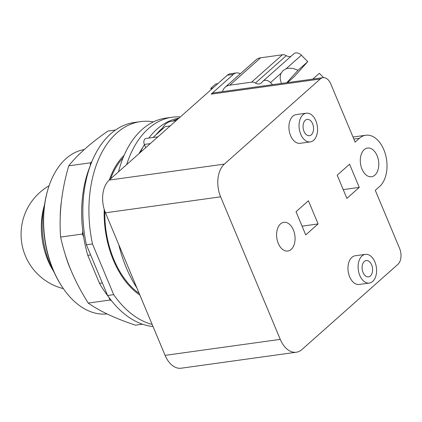 <?xml version="1.0" encoding="UTF-8"?>
<svg xmlns="http://www.w3.org/2000/svg" width="422" height="422" viewBox="0 0 422 422"><rect width="100%" height="100%" fill="white"/><g stroke="black" fill="none" stroke-linecap="round" stroke-linejoin="round"><path stroke-width="0.63" d="M44.753 203.515A64.824 40.802 82.1 0 0 49.775 263.433A64.824 40.802 82.1 0 0 54.364 272.76M84.294 149.557A82.976 52.228 82.1 0 0 47.987 189.235L47.744 190.053A81.657 51.4 82.1 0 0 52.966 269.568A81.657 51.4 82.1 0 0 60.91 284.897L61.364 285.615A82.976 52.228 82.1 0 0 107.082 313.91M47.987 189.235A82.976 52.228 82.1 0 0 53.293 270.038A82.976 52.228 82.1 0 0 61.364 285.615M115.517 130.023L107.9 131.078C90.408 143.28 77.363 154.858 68.765 165.825C61.601 190.185 58.885 213.933 60.615 237.064C63.247 249.038 66.745 260.195 71.102 270.528C75.396 280.873 81.103 291.723 88.224 303.07C99.513 311.056 115.243 318.425 135.425 325.177L142.467 324.202M111.503 300.738L110.026 300.047L88.224 303.07M110.026 300.047L108.871 297.283M102.346 282.94L99.502 283.331L87.787 255.326A96.817 60.942 82.1 0 1 83.619 236.916L82.417 234.036L60.615 237.064M82.417 234.036L82.77 230.934A96.817 60.942 -97.9 0 0 83.619 236.916M82.77 230.934A96.817 60.942 82.1 0 1 90.213 165.904L90.566 162.797L68.765 165.825M90.566 162.797L91.854 161.652M99.502 283.331A96.817 60.942 82.1 0 0 108.428 296.677M87.787 255.326L90.63 254.93M107.599 295.505L86.389 244.797L92.471 243.953L113.682 294.656L107.599 295.505A102.91 64.777 82.1 0 0 153.028 326.528M153.423 121.874A102.91 64.777 82.1 0 0 140.468 121.626L134.386 122.47A102.91 64.777 82.1 0 0 86.389 244.797M113.682 294.656A102.91 64.777 82.1 0 0 152.157 324.444M140.468 121.626A102.91 64.777 82.1 0 0 92.471 243.953M139.888 295.11A79.035 49.749 -97.9 0 1 113.386 260.158A79.035 49.749 -97.9 0 1 104.223 209.359M109.372 179.936A79.035 49.749 -97.9 0 1 124.115 155.333M281.516 83.445A16.796 11.679 -137.8 0 1 281.131 73.175L283.088 70.553L286.01 68.839A16.796 11.679 -137.8 0 1 297.921 70.384L286.744 82.717M323.648 77.643L319.348 73.312L312.834 79.099M297.921 70.384L307.765 61.649L294.108 76.714A2.965 2.126 48.4 0 1 293.992 76.83A2.965 2.126 48.4 0 1 293.86 76.936M307.765 61.649L301.371 55.208A6.588 4.721 -131.6 0 0 293.817 53.789L262.964 81.177A6.588 4.721 -131.6 0 0 262.7 81.435L261.445 82.823A6.588 4.721 48.4 0 1 261.181 83.081A6.588 4.721 48.4 0 1 255.421 83.055A6.588 4.721 -131.6 0 0 251.602 82.153L229.805 85.181A15.809 11.325 -131.6 0 0 225.126 87.264A15.809 11.325 -131.6 0 0 222.51 91.632M370.379 275.951A8.234 5.18 -97.9 0 1 368.48 276.864A8.234 5.18 -97.9 0 1 362.54 271.014A8.234 5.18 -97.9 0 1 364.318 261.466A8.234 5.18 -97.9 0 1 366.217 260.553A8.234 5.18 -97.9 0 1 372.157 266.398A8.234 5.18 -97.9 0 1 370.379 275.951M311.331 134.792A8.234 5.18 -97.9 0 1 309.431 135.699A8.234 5.18 -97.9 0 1 303.492 129.855A8.234 5.18 -97.9 0 1 305.27 120.302A8.234 5.18 -97.9 0 1 307.169 119.394A8.234 5.18 -97.9 0 1 313.108 125.239A8.234 5.18 -97.9 0 1 311.331 134.792M290.927 56.353A6.588 4.721 48.4 0 1 286.274 55.662A6.588 4.721 -131.6 0 0 282.455 54.765L260.659 57.793A15.809 11.325 -131.6 0 0 255.985 59.877L225.126 87.264M272.586 84.685L270.513 82.596A6.588 4.721 -131.6 0 0 262.964 81.177M362.013 255.959A14.49 9.12 82.1 0 0 358.885 272.77A14.49 9.12 82.1 0 0 369.34 283.062A14.49 9.12 82.1 0 0 372.679 281.458A14.49 9.12 82.1 0 0 375.812 264.647A14.49 9.12 82.1 0 0 365.357 254.355A14.49 9.12 82.1 0 0 362.013 255.959M302.964 114.8A14.49 9.12 82.1 0 0 299.836 131.611A14.49 9.12 82.1 0 0 310.291 141.897A14.49 9.12 82.1 0 0 313.63 140.294A14.49 9.12 82.1 0 0 316.764 123.488A14.49 9.12 82.1 0 0 306.309 113.196A14.49 9.12 82.1 0 0 302.964 114.8M359.449 138.279A27.398 17.244 -97.9 0 1 365.768 135.246A27.398 17.244 -97.9 0 1 385.539 154.705A27.398 17.244 -97.9 0 1 379.621 186.492L375.29 190.333L399.629 248.511A11.853 7.464 -97.9 0 1 397.804 264.436L301.941 349.532A24.37 15.34 -97.9 0 1 296.323 352.228A24.37 15.34 -97.9 0 1 280.261 339.378L220.627 196.826A24.37 15.34 -97.9 0 1 224.372 164.1L320.235 79.004A11.853 7.464 -97.9 0 1 322.972 77.69A11.853 7.464 -97.9 0 1 330.785 83.941L355.124 142.119L359.449 138.279L353.842 139.054M291.169 249.434A14.49 9.12 -97.9 0 1 287.825 251.037A14.49 9.12 -97.9 0 1 277.37 240.746A14.49 9.12 -97.9 0 1 280.503 223.934A14.49 9.12 -97.9 0 1 283.842 222.331A14.49 9.12 -97.9 0 1 294.298 232.622A14.49 9.12 -97.9 0 1 291.169 249.434M374.868 175.135A14.49 9.12 -97.9 0 1 371.529 176.734A14.49 9.12 -97.9 0 1 361.074 166.447A14.49 9.12 -97.9 0 1 364.202 149.636A14.49 9.12 -97.9 0 1 367.541 148.032A14.49 9.12 -97.9 0 1 377.996 158.324A14.49 9.12 -97.9 0 1 374.868 175.135M369.34 283.062L359.201 284.465A14.49 9.12 -97.9 0 1 348.746 274.179A14.49 9.12 -97.9 0 1 351.874 257.367A14.49 9.12 -97.9 0 1 355.218 255.764L365.357 254.355M310.291 141.897L300.153 143.306A14.49 9.12 -97.9 0 1 289.698 133.014A14.49 9.12 -97.9 0 1 292.826 116.208A14.49 9.12 -97.9 0 1 296.17 114.605L306.309 113.196M104.82 211.164A77.717 48.92 82.1 0 0 113.871 259.572A77.717 48.92 82.1 0 0 139.186 293.432M123.034 157.902A77.717 48.92 82.1 0 0 110.569 178.875M318.104 223.934L305.734 234.917L296.038 211.733L308.408 200.756L318.104 223.934L302.068 226.16M359.264 187.394L346.895 198.377L337.199 175.193L349.569 164.216L359.264 187.394L343.234 189.62M322.972 77.69L213.885 92.829A11.853 7.464 82.1 0 0 211.148 94.143L233.413 74.377A13.172 8.292 -97.9 0 1 236.452 72.922A13.172 8.292 -97.9 0 1 240.313 73.787M211.264 89.485L210.789 88.34L215.737 83.946L217.831 83.656M236.452 72.922L230.37 73.766A13.172 8.292 82.1 0 0 227.331 75.221L109.203 180.083A24.37 15.34 82.1 0 0 105.458 212.809L165.092 355.361A24.37 15.34 82.1 0 0 181.154 368.211L296.323 352.228M212.883 88.05L210.789 88.34M161.484 129.913A25.03 15.751 -97.9 0 1 165.672 124.047A25.03 15.751 -97.9 0 1 171.438 121.278L176.196 120.613M170.245 125.898L165.224 126.595L152.906 137.53L157.928 136.833M152.912 137.525L145.901 138.5A4.083 2.569 82.1 0 0 144.335 144.435L145.695 147.689M118.767 244.623A102.91 64.777 82.1 0 0 126.278 267.696A102.91 64.777 82.1 0 0 136.907 287.994M180.363 116.92A102.91 64.777 82.1 0 0 172.15 117.226L165.814 118.107A102.91 64.777 82.1 0 0 118.487 171.844M155.75 135.008A101.127 63.653 -97.9 0 1 162.117 128.372A101.127 63.653 -97.9 0 1 162.417 128.109M172.856 121.077A101.127 63.653 -97.9 0 1 178.126 118.904M172.15 117.226A102.91 64.777 82.1 0 0 126.647 164.601M148.813 138.094A101.127 63.653 -97.9 0 1 157.063 129.074A101.127 63.653 -97.9 0 1 179.039 118.097M140.289 152.49A101.127 63.653 -97.9 0 1 144.424 144.651M138.991 153.64A93.346 58.758 -97.9 0 1 142.863 147.383M44.11 206.284A56.042 35.274 82.1 0 0 47.871 260.268A56.042 35.274 82.1 0 0 52.993 270.265M61.517 200.672A82.976 52.228 82.1 0 0 60.188 219.53M65.21 254.408A82.976 52.228 82.1 0 0 69.873 267.738A82.976 52.228 82.1 0 0 71.297 270.987M293.992 76.83L287.472 82.617L294.108 76.714M286.01 68.839L301.371 55.208M229.805 85.181L260.659 57.793M251.602 82.153L282.455 54.765M255.421 83.055L286.274 55.662M270.513 82.596L281.131 73.175M211.148 94.143L320.235 79.004M227.331 75.221L233.413 74.377M109.203 180.083L224.372 164.1M105.458 212.809L220.627 196.826M165.092 355.361L280.261 339.378M150.295 143.607L144.335 144.435M49.094 185.775A56.042 56.042 0 0 0 63.374 288.643M352.987 137.018L365.768 135.246"/></g></svg>
